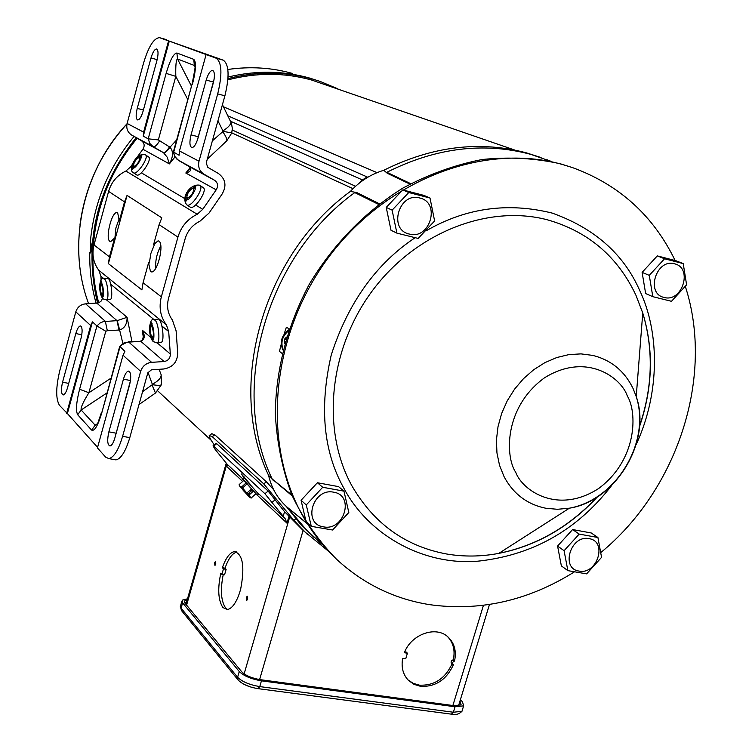 <?xml version="1.0" encoding="UTF-8"?>
<svg xmlns="http://www.w3.org/2000/svg" width="752" height="752" viewBox="0 0 752 752"><rect width="100%" height="100%" fill="white"/><g stroke="black" fill="none" stroke-linecap="round" stroke-linejoin="round"><path stroke-width="1.13" d="M239.615 592.698C236.147 602.888 232.105 608.5 227.48 609.534L222.94 607.578C218.202 600.425 217.488 588.966 220.797 573.184L221.887 574.387L223.466 568.897L222.376 567.704C225.844 557.834 229.877 552.457 234.455 551.592C242.858 554.168 244.936 566.623 240.696 588.957L239.615 592.698M223.231 574.594C220.195 589.982 220.994 601.111 225.638 607.983L227.583 609.524M214.574 562.75L215.457 561.434L215.833 564.132L214.95 565.448L214.574 562.75M246.289 597.558L247.22 596.214L247.681 599.081L246.75 600.425L246.289 597.558M453.418 664.702C446.519 679.752 435.596 686.971 420.659 686.35L414.061 684.376L408.552 680.494C403.034 674.713 401.07 667.325 402.658 658.348L405.732 658.79L407.415 653.206L404.341 652.755C411.203 634.124 436.207 625.363 448.183 637.151C454.481 643.27 456.605 651.232 454.537 661.027L452.366 662.521L452.366 663.847L453.418 664.702M407.969 679.883L413.233 683.361L419.437 685.157C434.252 685.796 445.137 678.661 452.084 663.772M185.932 604.335L226.239 463.194M328.192 550.981L303.094 530.414L284.557 511.708L268.116 491.037L216.679 443.642L215.993 443.351L213.154 445.729M243.939 476.42L243.328 476.937L241.505 474.004M243.328 476.937L244.212 478.075M241.448 474.051L249.946 483.968M268.116 491.037L264.93 493.735L213.7 446.133L213.013 445.851L215.288 449.64L227.207 464.294L226.878 466.625L227.442 464.661M264.93 493.735L271.98 502.477L275.166 499.77M288.937 516.389L286.973 523.157L285.064 518.513L271.98 502.477M236.918 552.053C232.406 553.096 228.439 558.454 225.045 568.127L222.376 567.704M223.466 568.897L226.136 569.32L225.045 568.127M221.887 574.387L224.557 574.81L226.136 569.32M454.537 661.027L452.958 659.871L451.266 661.036L451.115 662.691L452.713 664.354M453.287 659.871C455.289 650.471 453.371 642.716 447.543 636.606M407.415 653.206L406.212 652.05L404.736 651.834M101.529 294.276C100.082 290.093 99.866 286.869 100.9 284.594L101.012 281.304L101.774 281.934L101.717 285.224C103.165 289.398 103.381 292.631 102.357 294.906L102.751 298.14L101.99 297.482L101.529 294.276L102.817 294.126M109.999 299.484L110.384 299.437C113.185 298.807 111.324 280.468 108.26 278.513M101.99 297.482L102.498 297.416M119.361 218.259L115.902 227.978L114.896 238.083M109.886 241.373C105.017 238.61 111.775 211.293 117.011 212.628L117.669 212.882L119.333 220.834L120.057 221.003L115.357 238.187L114.633 238.017L110.629 241.674L109.886 241.373M148.558 262.833L149.319 263.012L150.926 253.302L154.339 244.861L153.568 244.682L158.061 240.819L158.898 241.129C164.519 243.986 157.422 273.23 151.434 271.914L150.485 271.557L148.558 262.833L143.059 282.752L141.893 289.887L108.391 263.632L109.472 256.883L114.633 238.017M160.806 245.942C156.989 252.945 155.279 260.427 155.664 268.398M212.788 70.481C214.762 71.976 214.94 76.121 213.295 82.908L197.945 138.274C196.075 144.337 194.035 147.439 191.816 147.589C189.598 146.33 189.344 142.09 191.046 134.881L206.208 80.069C208.172 73.734 210.316 70.528 212.628 70.434L212.788 70.481M156.726 49.04C158.381 50.346 158.465 54.125 156.961 60.357L143.059 111.268C141.348 116.898 139.552 119.794 137.654 119.953C135.821 118.825 135.68 114.971 137.231 108.401L150.992 57.97C152.769 52.104 154.639 49.124 156.604 49.002L156.726 49.04M80.981 338.485C82.447 332.393 82.466 328.314 81.056 326.255L80.379 325.954C78.753 326.246 77.23 328.774 75.82 333.55L62.557 382.195C60.884 389.621 61.1 393.869 63.206 394.941C64.766 394.621 66.223 392.168 67.577 387.581L80.981 338.485M129.551 384.986C131.149 378.359 131.102 373.857 129.41 371.479L128.507 371.093C126.637 371.432 124.954 374.12 123.45 379.149L108.871 431.845C107.028 440.127 107.395 444.836 109.989 445.983C111.757 445.598 113.364 443.003 114.793 438.2L129.551 384.986M159.668 37.703L223.278 60.188C229.059 64.362 229.604 76.243 224.895 95.824L206.198 163.043L207.843 167.367L218.503 173.552C225.741 179.126 226.869 186.082 221.887 194.401L208.981 213.136L199.938 221.22C192.503 224.876 187.568 230.732 185.124 238.769L168.523 298.422C166.493 306.487 167.781 313.678 172.387 320.004L176.109 330.833L177.66 352.472C177.688 361.731 173.11 367.23 163.936 368.978L151.481 369.805L147.824 372.823L129.795 437.645C125.669 451.369 121.053 458.786 115.958 459.886L108.833 458.598L105.684 457.16L97.431 447.91L123.037 355.207L140.643 371.375L122.614 436.31C118.487 450.063 113.9 457.489 108.833 458.598M224.895 95.824L217.713 93.878L199.007 161.219C197.804 166.841 199.459 171.155 203.961 174.173L214.64 180.33C217.939 182.868 218.456 186.035 216.191 189.833L202.777 209.291L197.221 214.254C187.539 219.011 181.119 226.615 177.942 237.087L161.342 296.843C158.7 307.333 160.383 316.686 166.399 324.892L168.692 331.547L170.319 354.004C170.337 358.234 168.251 360.744 164.068 361.533L151.603 362.342C146.123 363.047 142.476 366.055 140.643 371.375M75.802 311.854L59.916 370.181C55.808 387.158 55.657 398.88 59.464 405.328L67.379 413.525L92.458 321.875L96.933 325.945L105.788 331.265L107.329 330.73L105.336 321.301L85.662 303.836C80.708 304.41 77.418 307.079 75.802 311.854L90.691 325.522L66.655 413.384M102.535 298.3L101.379 300.894L98.625 302.906L85.662 303.836M132.756 163.682L130.904 166.634L125.904 171.042C117.171 175.235 111.399 182.022 108.608 191.393L94.009 244.973C91.697 254.383 93.295 262.815 98.803 270.269L100.928 276.285L101.078 280.299M176.673 139.91L169.99 147.213C167.292 151.19 165.13 153.013 163.485 152.656L167.245 157.243L169.379 163.908C173.308 156.83 173.515 151.265 169.99 147.213L158.343 139.919L148.2 138.819L143.265 136.187L143.604 132.117L168.551 40.928L159.546 37.675C153.897 38.004 148.558 46.511 143.519 63.196L127.116 123.45C126.063 128.479 127.596 132.361 131.703 135.097L141.432 140.709C144.45 143.012 144.939 145.86 142.908 149.253L136.667 157.807M119.718 346.343L124.907 351.363L123.037 355.207M140.314 341.07L141.047 341.276C144.845 339.246 145.249 335.552 142.26 330.194L143.228 335.383C143.228 338.814 142.382 340.703 140.68 341.06M119.333 220.834L124.512 201.874L127.06 195.407L161.802 217.836L159.104 224.669L153.568 244.682M190.369 167.969L185.81 173.016C190.679 171.757 191.892 169.651 189.438 166.709L214.64 180.33M217.713 93.878C222.423 74.269 221.915 62.378 216.181 58.205L206.104 54.548L179.465 150.955L179.089 155.26L173.317 151.932M214.038 79.609L197.334 140.257M114.276 459.575L115.958 459.886M115.075 437.203L130.416 380.916M90.691 325.522L92.458 321.875M122.886 343.495L119.615 329.996C124.682 328.286 127.163 324.056 127.069 317.306L117.256 320.615L103.278 321.621L100.044 323.022L96.933 325.945L79.58 389.245C76.29 402.339 75.661 410.846 77.682 414.747L91.603 430.078C94.479 431.545 97.892 425.735 101.84 412.651L119.982 346.888L122.021 344.726L127.276 342.216L140.774 341.305L164.068 361.533M120.057 221.003L127.06 195.407M108.391 263.632L115.357 238.187M97.581 447.365L67.379 413.525M143.265 136.187L169.275 41.134L206.104 54.548M168.551 40.928L169.275 41.134M226.286 141.235L226.784 140.821C227.245 139.364 225.901 136.319 222.761 131.675L212.374 140.84M147.994 372.353L152.346 384.3C158.512 380.888 161.436 377.683 161.135 374.684L160.872 374.026M107.329 330.73L119.615 329.996L117.256 320.615M119.671 346.512L101.84 412.651M101.558 412.181L97.384 424.391L95.166 425.209L91.603 430.078M97.299 423.79L95.166 425.209L81.16 410C80.558 407.772 83.134 402.019 88.896 392.741L79.58 389.245M203.961 174.173L178.262 160.223L174.925 156.538L173.656 152.365L192.08 84.064C194.636 71.318 195.586 65.415 194.937 66.364L195.088 66.533M158.343 139.919L175.808 76.356L166.126 73.395L148.2 138.819L149.798 143.435L153.248 146.753L131.703 135.097M187.803 99.584L175.808 76.356C175.545 65.339 176.118 59.549 177.51 58.976L191.497 86.17M222.761 131.675L222.93 130.914C228.476 127.314 231.118 124.296 230.864 121.843L230.526 121.147M142.589 391.66L152.355 384.657C157.365 385.513 160.383 385.541 161.407 384.723L161.567 384.15M152.101 385.024L155.467 393.042L155.034 393.343M133.414 165.872C133.903 162.272 135.764 159.471 138.988 157.459L141.056 154.79L141.893 155.26L139.806 157.929C139.327 161.539 137.466 164.34 134.232 166.361L132.587 169.322L131.769 168.833L133.414 165.872L134.204 166.399M136.638 174.896C140.135 177.651 152.553 159.114 148.633 156.999L148.529 156.933M139.834 158.033L138.988 157.459M136.554 174.84L133.386 172.725M141.827 155.307L141.056 154.79M333.672 492.203C354.888 495.23 344.256 531.316 323.529 526.851C302.163 524.088 312.794 487.522 333.672 492.203M332.572 530.01L311.29 526.334L306.073 521.559L301.063 500.277L317.391 482.737L338.56 486.619L343.974 491.159L348.825 512.488L332.572 530.01M317.391 482.737L322.702 487.268L343.974 491.159M301.063 500.277L306.261 504.93L322.702 487.268M311.29 526.334L306.261 504.93M243.629 480.556L242.454 478.949L243.357 479.55L257.334 495.211L258.566 494.083L244.597 478.422L243.686 477.83L242.548 478.864M257.334 495.211L255.689 493.904M243.855 490.266L243.46 490.624L249.645 497.006L248.094 495.032L251.055 490.398L250.501 489.759M255.877 493.735L243.836 480.368L239.136 484.645L239.982 486.168L241.608 486.995L246.327 482.699M252.39 489.326L251.3 490.313L252.268 491.432L253.358 490.445M252.268 491.432L252.587 491.836L248.799 495.295L251.234 497.965L255.934 493.688M251.234 497.965L250.557 497.843M243.46 490.624L243.404 489.778M241.608 486.995L242.558 488.001L247.276 483.705M242.558 488.001L246.863 493.068L250.66 489.608L251.3 490.313M252.587 491.836L251.055 490.398M248.799 495.295L249.608 497.232L243.14 490.313M246.477 493.115L239.38 485.811L246.863 493.068M248.592 493.669L247.427 492.56L248.912 494.29M248.837 494.355L247.305 492.663M247.201 492.757L248.762 494.421M151.622 336.661C149.977 332.177 149.751 328.69 150.945 326.218L151.143 322.636L152.054 323.379L151.96 326.932C153.615 331.416 153.84 334.903 152.656 337.394L152.994 340.9L152.092 340.12L151.622 336.661L153.201 336.454M160.825 342.301L161.389 342.235C164.594 341.286 162.564 321.894 159.01 319.581M152.092 340.12L152.712 340.045M184.691 602.803L186.599 602.23M419.823 198.02C441.01 202.617 429.956 240.114 409.276 234.041C387.929 229.717 398.992 191.704 419.823 198.02M418.159 238.422L396.906 233.139L391.002 230.262L386.227 207.411L402.771 189.918L423.902 195.388L430.012 198.03L434.618 220.928L418.159 238.422M402.771 189.918L408.768 192.531L430.012 198.03M386.227 207.411L392.121 210.146L408.768 192.531M396.906 233.139L392.121 210.146M674.544 263.82C693.184 267.806 682.243 302.821 664.101 297.435C645.319 293.684 656.28 258.227 674.544 263.82M671.48 301.308L652.811 296.673L645.648 293.562L642.114 272.384L657.314 255.896L675.888 260.718L683.22 263.604L686.604 284.829L671.48 301.308M657.314 255.896L664.561 258.773L683.22 263.604M642.114 272.384L649.277 275.364L664.561 258.773M652.811 296.673L649.277 275.364M589.117 538.658C607.823 541.271 597.276 575.045 579.049 571.069C560.202 568.672 570.777 534.493 589.117 538.658M586.607 573.87L567.863 570.636L561.359 565.871L557.58 546.055L572.601 529.549L591.251 532.971L597.925 537.511L601.562 557.364L586.607 573.87M572.601 529.549L579.19 534.089L597.925 537.511M557.58 546.055L564.085 550.708L579.19 534.089M567.863 570.636L564.085 550.708M284.068 334.311L286.362 327.233L289.182 328.821M551.883 161.689L530.837 154.376C483.639 141.799 435.643 147.768 386.848 172.293L410.733 183.667M541.102 157.563L526.503 152.891C479.738 140.408 432.165 146.208 383.783 170.29C371.084 174.107 359.954 181.138 350.394 191.393L356.796 192.578L379.44 203.783M409.943 184.09L387.289 173.28L383.783 170.29M387.289 173.28L386.848 172.293M282.038 353.393L279.453 351.372L281.239 344.209M306.59 523.204L289.172 508.878L292.349 513.278L306.214 529.699L322.57 544.768M378.604 204.412L354.775 192.587L356.796 192.578M354.775 192.587C265.832 256.836 228.909 389.583 272.158 478.986L291.842 494.976M292.246 495.925L272.158 478.986M273.615 480.772L268.567 475.32C271.453 487.832 277.366 498.209 286.305 506.472L306.327 522.79M289.172 508.878L289.793 509.198M286.305 506.472L299.446 522.913L313.791 537.163M350.394 191.393C262.523 255.351 226.061 386.509 268.567 475.32M307.455 534.484L293.929 520.403L263.651 483.809L212.224 436.63L209.216 435.511C209.178 436.95 210.851 440.052 214.245 444.817M263.651 483.809L266.462 481.891L273.672 489.731M209.93 435.023L211.82 433.716L214.856 434.872L212.224 436.63M266.462 481.891L214.856 434.872M288.862 329.752C281.568 335.298 279.575 342.028 282.884 349.962M283.025 349.407C280.534 342.273 282.348 336.106 288.477 330.889M286.484 337.084L284.782 338.889L284.171 341.051L284.679 343.241M285.741 339.556L284.782 338.889M284.171 341.051L285.111 341.709M186.806 197.372C187.21 193.377 189.231 190.322 192.86 188.207L195.116 185.302L195.567 185.547L196.093 185.857L193.837 188.771C193.443 192.766 191.422 195.83 187.774 197.945L185.979 201.16L185.011 200.587L185.622 199.167L186.806 197.372L187.746 198.002M190.265 207.157C194.42 210.363 207.909 190.247 203.322 187.69L203.181 187.605M193.875 188.893L192.86 188.207M190.153 207.082L186.881 204.901M196.018 185.913L195.116 185.302M426.262 230.742C465.789 207.928 507.779 202.053 552.25 213.107C594.55 228.26 623.728 254.082 639.764 290.592C659.26 331.369 660.576 392.083 636.164 444.554M611.677 485.463C576.671 530.818 531.119 556.16 475.02 561.471C419.061 564.451 367.455 532.585 344.162 488.781C323.435 452.149 319.139 407.518 331.275 354.878C348.11 302.84 376.047 263.783 415.085 237.735M675.136 260.521C653.394 215.683 619.216 184.719 572.582 167.63L560.56 163.851C535.311 158.146 509.151 156.698 482.098 159.518C454.969 164.838 428.537 174.379 402.809 188.132C365.303 211.547 332.995 244.663 309.316 284.2C287.424 325.588 276.078 368.583 275.27 413.186C276.811 442.054 282.338 469.323 291.842 494.985C303.46 519.275 318.265 540.603 336.266 558.971L337.535 560.155C363.968 584.201 394.621 599.034 429.477 604.636C479.795 611.639 528.017 600.773 574.152 572.037M601.102 552.316C677.815 489.12 714.55 376.47 685.373 286.559M572.582 167.63L562.195 164.415C483.132 142.081 384.122 180.198 326.547 260.107C268.793 339.857 261.649 449.461 306.055 521.484M306.139 521.625C315.022 536.129 325.494 548.969 337.535 560.155M514.857 150.09L311.478 79.985C284.369 72.502 256.498 72.465 227.865 79.872M137.155 138.246C109.952 171.343 95.241 208.84 93.022 250.726M92.947 253.01C92.477 270.165 94.404 286.785 98.719 302.868M358.093 184.08L362.426 179.935L367.155 176.946L227.903 115.827M367.155 176.946L367.427 177.481M460.374 699.745L462.48 701.757L463.627 705.865L455.045 706.758L261.442 680.833C251.196 679.065 243.798 675.963 239.268 671.536L182.614 602.85L182.163 600.199L187.586 598.771M187.267 599.88L184.616 600.961L184.992 603.207L241.815 671.874C245.65 675.606 251.873 678.219 260.502 679.705L453.907 705.649L461.155 704.897L459.933 701.202M90.212 252.832L90.748 242.595C92.148 246.459 92.082 249.908 90.569 252.935L90.212 252.832M127.013 123.836C100.862 152.759 85.202 186.317 80.022 224.51M228.063 77.042C256.122 70.303 283.382 70.66 309.833 78.123L320.286 81.489L337.968 88.868M96.106 303.291C91.5 286.841 89.394 269.818 89.789 252.221M90.287 242.539C93.774 203.002 108.363 167.64 134.053 136.45M97.563 303.178C83.406 243.488 96.265 188.31 136.121 137.644M227.969 78.612C259.919 70.491 290.695 71.449 320.286 81.489M244.663 684.64L248.649 686.313M248.639 686.341L249.955 686.764M250.331 686.886L244.56 684.593M186.599 605.153L226.878 463.918M244.127 673.886L289.661 517.056M286.973 523.157L257.372 495.305M242.642 481.449L226.878 466.625M259.609 679.573L303.094 530.414M452.873 705.517L483.433 605.351M213.7 446.133L216.679 443.642M284.557 511.708L283.175 516.455M227.207 464.294L242.652 478.77M257.72 492.889L285.064 518.513M110.384 299.437L106.605 299.898L103.165 298.939C97.675 293.205 99.574 275.899 103.626 278.766L104.472 278.964C107.517 280.919 109.378 299.268 106.605 299.898L106.239 299.954M101.642 296.175C99.856 294.972 99.001 280.863 100.824 282.677M101.595 283.316C103.4 284.491 104.255 298.713 102.413 296.833M122.614 436.31L129.795 437.645M151.603 362.342L128.714 342.038L123.995 342.893L119.784 346.315M143.237 336.717L142.26 330.194L150.87 337.507M157.149 342.827L170.319 354.004M128.31 341.812L141.047 341.276M168.692 331.547L161.877 325.992M154.263 319.788L110.732 284.275M103.908 278.71L100.928 276.285M106.568 299.916L127.069 317.306L131.957 341.587M98.803 270.269L166.399 324.892M161.342 296.843L143.059 282.752M109.472 256.883L94.009 244.973M177.942 237.087L159.104 224.669M197.221 214.254L125.904 171.042M108.608 191.393L124.512 201.874M141.348 172.828L184.729 198.584M195.605 205.033L202.777 209.291M130.904 166.634L131.6 167.047M216.191 189.833L185.81 173.016L190.275 167.395M175.009 156.895L169.379 163.908L142.908 149.253M178.807 160.571L189.166 166.54M199.007 161.219L179.465 150.955M223.278 60.188L216.181 58.205M127.116 123.45L143.604 132.117M159.8 37.75L166.408 39.602M96.961 303.244L116.992 320.643L119.004 330.043M141.432 140.709L163.485 152.656M169.473 146.894C166.953 150.983 164.885 152.863 163.259 152.524L153.248 146.753C154.856 147.072 156.914 145.192 159.433 141.085M192.437 84.309C195.981 70.209 196.422 61.89 193.753 59.352L176.917 53.016C173.674 53.298 170.074 60.085 166.126 73.395M213.277 82.006L206.208 80.069M198.114 136.704L191.046 134.881M150.992 57.97L157.149 59.662M143.397 110.018L137.231 108.401M68.714 383.407L62.557 382.195M75.82 333.55L81.771 334.781M115.93 433.161L108.871 431.845M123.45 379.149L130.463 380.54M106.84 393.014L81.16 410L77.682 414.747M110.929 378.209L88.896 392.741L105.788 331.265M194.871 66.496L194.345 65.462L177.51 58.976L176.917 53.016M193.753 59.352L194.345 65.462M217.939 120.828L222.93 130.914M231.748 132.907L222.968 131.356M133.518 172.819L133.461 172.781C127.52 170.751 135.586 152.336 145.192 154.696L145.521 154.903C149.432 156.999 136.996 175.554 133.518 172.819M132.324 167.527C130.209 166.662 138.312 154.423 140.079 155.805M145.418 154.837L148.633 156.999M140.906 156.275C143.059 157.102 134.89 169.454 133.142 168.006M161.389 342.235L157.309 342.771L153.389 341.728C147.195 335.994 149.639 316.592 153.803 319.863L154.931 320.108C158.456 322.411 160.496 341.831 157.309 342.771L156.783 342.846M151.735 338.71C149.61 337.253 148.783 322.006 150.945 324.121M151.848 324.873C153.991 326.302 154.818 341.69 152.637 339.49M295.78 518.711L293.929 520.403M199.853 185.349L199.994 185.434C204.563 187.981 191.055 208.116 186.919 204.92L186.731 204.788M185.622 199.167C183.14 198.124 191.948 184.795 194.054 186.411M195.031 186.966C197.56 187.972 188.677 201.423 186.59 199.741M639.209 427.033C652.642 388.023 653.826 350.018 642.753 313.001L635.976 295.329C617.806 256.714 588.337 231.56 547.597 219.866C488.236 204.102 415.33 232.565 372.099 291.118C328.765 349.577 321.151 430.407 351.927 485.858C373.904 523.693 405.535 546.413 446.801 554.027C463.899 556.903 481.233 556.687 498.82 553.378C536.665 545.661 569.621 526.673 597.661 496.414M515.75 472.331C505.25 457.084 503.596 407.575 544.551 377.767C587.049 351.485 621.443 378.068 627.347 396.041C637.104 411.673 637.94 459.218 598.639 488.518C557.768 514.941 522.377 490.539 515.75 472.331M592.736 355.395C611.15 360.029 624.602 371.074 633.081 388.521L636.23 396.558C651.965 440.963 615.963 501.086 569.386 508.183L557.448 509.292L545.764 508.239C527.237 504.451 513.334 493.923 504.066 476.655L499.525 465.291L496.95 452.93L496.433 439.92L498.012 426.657L501.631 413.506L507.205 400.882L514.556 389.16L523.477 378.67L533.694 369.749L544.899 362.633L556.762 357.538L568.926 354.596L581.033 353.882L592.736 355.395M223.466 106.803L377.043 172.65M353.008 188.686L231.766 132.841M362.426 179.935L230.62 121.279M232.265 130.011L355.564 186.27M462.471 709.653L461.963 711.317L453.371 712.238L451.388 714.156M455.045 706.758L453.371 712.238L259.769 686.595L257.964 688.635M261.442 680.833L259.769 686.595C249.514 684.837 242.125 681.726 237.604 677.27L238.064 679.93C242.464 684.358 249.222 687.272 258.331 688.682L451.811 714.212C455.731 715.114 459.115 714.156 461.963 711.317L463.627 705.865M239.268 671.536L237.604 677.27L181.1 608.161L181.552 610.633L238.064 679.93M182.614 602.85L181.1 608.161L180.659 605.482L181.843 601.327M459.472 703.797L460.186 701.447M227.856 69.475C250.181 66.251 271.81 67.595 292.725 73.527C271.801 67.595 250.172 66.242 227.856 69.466M127.032 123.76C81.921 171.766 66.627 245.603 88.623 303.686C66.693 245.697 81.949 171.888 127.003 123.883M489.477 604.495L458.523 705.808M236.711 551.959L234.455 551.592M107.404 278.315L103.992 278.719M173.336 152.12L174.69 156.36L177.011 159.264L189.354 166.653M189.401 166.681L189.965 167.094M222.432 104.688L231.503 123.469L232.33 128.489L231.701 133.085L226.784 140.821L207.261 159.208M138.998 404.557L155.467 393.042L161.407 384.723L161.135 374.684L159.067 369.298M128.507 371.093L128.987 371.187M192.061 84.13L173.374 151.866M250.322 497.777L251.262 498.04M239.352 485.632L239.268 485.162M157.873 319.346L154.339 319.797M322.542 544.739L318.594 541.449M551.846 161.68L547.146 159.772M203.322 187.69L199.609 185.199C190.416 183.479 180.461 197.438 186.844 204.873M639.51 426.628C652.83 387.543 653.911 349.671 642.753 313.001L636.23 396.558C650.997 441.997 616.424 499.742 569.386 508.183L498.82 553.378C536.402 545.905 569.283 527.077 597.445 496.875M211.246 440.352L157.807 390.965M181.552 610.633L180.33 606.516M184.616 600.961L184.343 601.92"/></g></svg>
